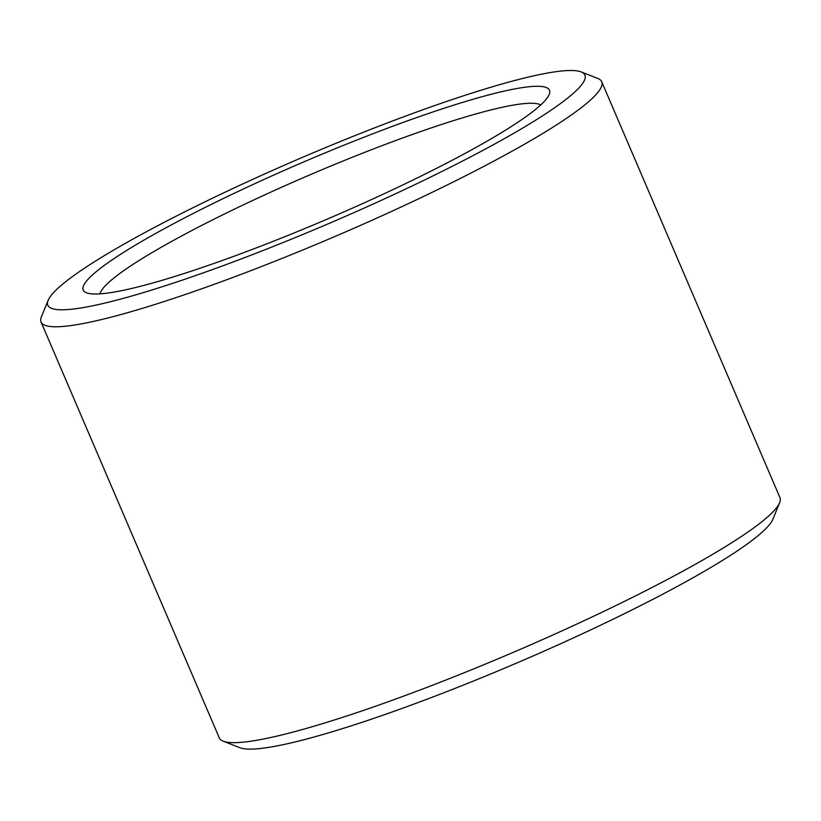 <?xml version="1.0" encoding="UTF-8"?>
<svg xmlns="http://www.w3.org/2000/svg" width="821" height="821" viewBox="0 0 821 821"><rect width="100%" height="100%" fill="white"/><g stroke="black" fill="none" stroke-linecap="round" stroke-linejoin="round"><path stroke-width="1.23" d="M99.936 293.867A240.779 29.34 156.8 0 1 309.815 174.894A240.779 29.34 156.8 0 1 540.711 104.944M93.717 293.99A253.617 30.911 156.8 0 1 86.503 292.799A253.617 30.911 156.8 0 1 304.18 161.737A253.617 30.911 156.8 0 1 549.198 94.487A253.617 30.911 156.8 0 1 343.64 212.013A253.617 30.911 156.8 0 1 93.717 293.99M581.124 71.909L597.78 78.436A304.991 37.171 156.8 0 1 601.701 81.72L779.95 497.608A304.991 37.171 156.8 0 1 779.622 502.709L772.859 519.272A292.143 35.601 156.8 0 1 536.082 654.655A292.143 35.601 156.8 0 1 248.188 749.091A292.143 35.601 156.8 0 1 239.876 747.705L223.22 741.189A304.991 37.171 156.8 0 1 219.299 737.905L41.05 322.017A304.991 37.171 156.8 0 1 41.378 316.906L48.141 300.353A292.143 35.601 156.8 0 1 302.323 157.427A292.143 35.601 156.8 0 1 581.124 71.909A292.143 35.601 156.8 0 1 380.339 200.776A292.143 35.601 156.8 0 1 59.892 309.763A292.143 35.601 156.8 0 1 48.141 300.353M779.622 502.709A304.991 37.171 156.8 0 1 532.439 644.044A304.991 37.171 156.8 0 1 231.891 742.625A304.991 37.171 156.8 0 1 223.22 741.189M601.701 81.72A304.991 37.171 156.8 0 1 371.277 220.592A304.991 37.171 156.8 0 1 53.642 326.737A304.991 37.171 156.8 0 1 41.05 322.017"/></g></svg>
